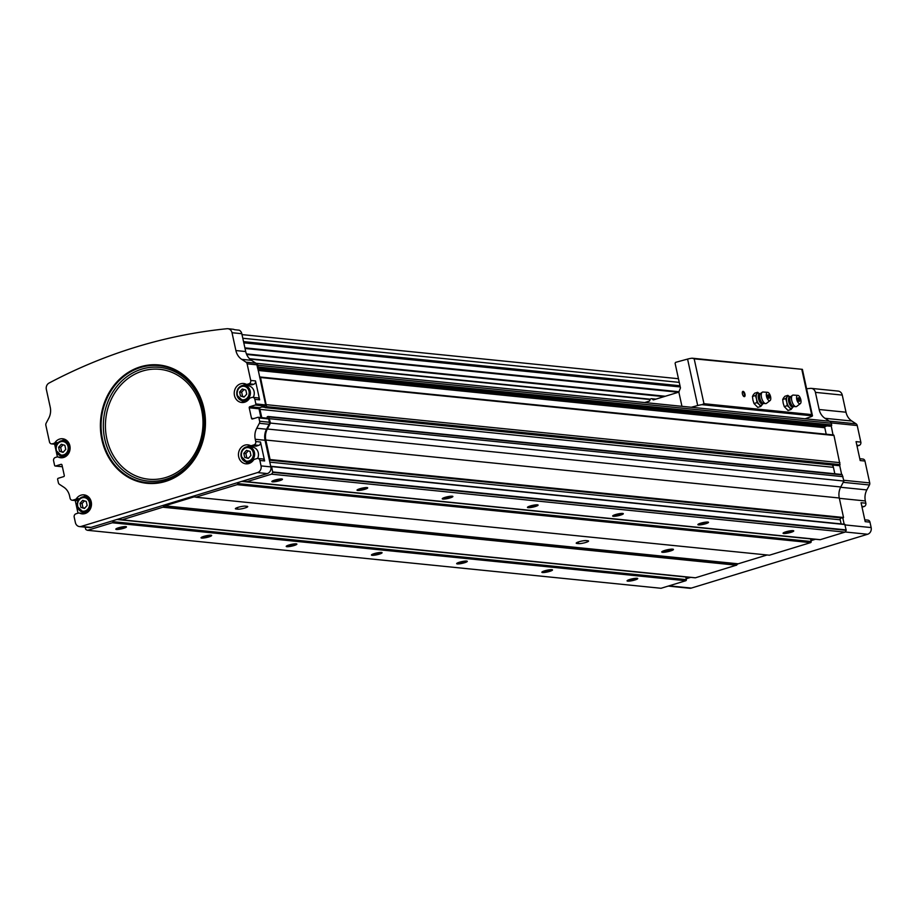 <?xml version="1.0" encoding="UTF-8"?>
<svg xmlns="http://www.w3.org/2000/svg" width="917" height="917" viewBox="0 0 917 917"><rect width="100%" height="100%" fill="white"/><g stroke="black" fill="none" stroke-linecap="round" stroke-linejoin="round"><path stroke-width="1.38" d="M56.82 444.252L52.384 443.805A2.728 2.407 95.8 0 1 49.472 441.891L45.85 425.27A2.728 2.407 95.8 0 1 46.125 423.207L48.739 418.267A14.546 12.827 95.8 0 0 50.24 407.228L46.343 389.404A5.456 4.814 95.8 0 1 49.071 383.042A589.127 519.687 95.8 0 1 227.026 328.722A5.456 4.814 95.8 0 1 227.875 328.722L232.987 329.237A5.456 4.814 95.8 0 1 234.569 329.707L239.257 330.189A5.456 4.814 95.8 0 1 241.801 333.708L245.699 351.543A14.546 12.827 95.8 0 0 251.51 360.335L255.82 363.166A2.728 2.407 95.8 0 1 255.969 363.27A2.728 2.407 95.8 0 1 257.837 365.241L258.216 366.995A0.722 0.642 95.8 0 1 257.746 367.889L265.655 404.913A0.906 0.802 95.8 0 1 265.059 406.036L259.603 407.698A0.906 0.802 95.8 0 0 259.339 407.836A4.551 4.012 95.8 0 1 259.97 409.36L261.769 417.636M227.875 328.722A5.456 4.814 95.8 0 1 232.012 332.711L235.898 350.546A14.546 12.827 95.8 0 0 241.71 359.349L246.02 362.181A2.728 2.407 95.8 0 1 247.109 363.831L256.909 364.817A2.728 2.407 95.8 0 0 255.969 363.27L829.232 421.212A2.728 2.407 95.8 0 1 831.295 423.207L831.685 424.961A0.722 0.642 95.8 0 1 831.215 425.855L833.014 434.899M806.696 389.072A0.906 0.802 95.8 0 1 807.281 388.705A589.127 519.687 95.8 0 1 810.433 388.372A5.456 4.814 95.8 0 1 811.293 388.372L838.127 391.089A5.456 4.814 95.8 0 1 842.264 395.089L846.001 412.214A14.546 12.827 95.8 0 0 851.813 421.018L824.979 418.301L829.255 421.121A2.82 2.487 95.8 0 1 829.427 421.235M824.979 418.301A14.546 12.827 95.8 0 1 819.156 409.509L815.419 392.373A5.456 4.814 95.8 0 0 811.293 388.372M244.048 397.095L246.73 394.127L245.848 390.08L242.283 389.003L239.601 391.983L240.483 396.029L244.048 397.095M84.456 508.454L87.138 505.473L86.255 501.427L82.69 500.361L80.008 503.33L80.891 507.376L84.456 508.454M248.266 458.431L250.949 455.462L250.066 451.416L246.501 450.339L243.83 453.319L244.713 457.365L248.266 458.431M63.067 452.356L65.749 449.376L64.866 445.33L61.301 444.264L58.631 447.232L59.513 451.29L63.067 452.356M250.857 445.662L255.637 446.143A2.545 2.247 95.8 0 0 256.428 446.075L251.648 445.582A2.545 2.247 95.8 0 1 250.226 445.49A9.548 8.425 95.8 0 0 247.842 444.837A9.548 8.425 95.8 0 0 238.5 453.491A9.548 8.425 95.8 0 0 245.916 463.83A9.548 8.425 95.8 0 0 253.424 460.162A2.545 2.247 95.8 0 1 254.639 459.257L256.943 458.546A2.728 2.407 95.8 0 1 259.866 460.46L261.047 465.893A5.456 4.814 95.8 0 1 257.517 472.587L81.212 526.415A5.456 4.814 95.8 0 1 79.515 526.587A5.456 4.814 95.8 0 1 75.389 522.587L74.197 517.154A2.728 2.407 95.8 0 1 75.973 513.807L78.289 513.096A2.545 2.247 95.8 0 1 79.71 513.199A9.548 8.425 95.8 0 0 82.094 513.852A9.548 8.425 95.8 0 0 91.436 505.198A9.548 8.425 95.8 0 0 84.02 494.859A9.548 8.425 95.8 0 0 76.512 498.527A2.545 2.247 95.8 0 1 75.309 499.433L72.993 500.132A2.728 2.407 95.8 0 1 70.07 498.218L69.589 495.971A14.546 12.827 95.8 0 0 63.766 487.168L59.456 484.336A2.728 2.407 95.8 0 1 58.367 482.686L57.645 479.396A0.906 0.802 95.8 0 1 58.241 478.284L63.697 476.611A0.906 0.802 95.8 0 0 64.293 475.499L62.001 464.988A0.906 0.802 95.8 0 0 61.026 464.346L55.559 466.008A0.906 0.802 95.8 0 1 54.596 465.377L53.599 460.815A2.728 2.407 95.8 0 1 55.364 457.468L56.9 457.01A2.545 2.247 95.8 0 1 58.333 457.102A9.548 8.425 95.8 0 0 60.717 457.755A9.548 8.425 95.8 0 0 70.059 449.101A9.548 8.425 95.8 0 0 62.643 438.762A9.548 8.425 95.8 0 0 55.135 442.43A2.545 2.247 95.8 0 1 53.92 443.335L52.384 443.805M251.648 445.582L253.963 444.883A2.728 2.407 95.8 0 0 255.74 441.535L255.247 439.277A14.546 12.827 95.8 0 1 256.737 428.25L266.538 429.236L269.151 424.296A2.728 2.407 95.8 0 0 269.426 422.233L268.715 418.943A0.906 0.802 95.8 0 0 267.741 418.301M246.639 384.326L251.418 384.808A2.545 2.247 95.8 0 0 252.209 384.739L247.43 384.257A2.545 2.247 95.8 0 1 246.008 384.154A9.548 8.425 95.8 0 0 243.613 383.501A9.548 8.425 95.8 0 0 234.282 392.155A9.548 8.425 95.8 0 0 241.698 402.494A9.548 8.425 95.8 0 0 249.206 398.826A2.545 2.247 95.8 0 1 250.41 397.921L251.946 397.451A2.728 2.407 95.8 0 1 254.857 399.365L255.854 403.927A0.906 0.802 95.8 0 1 255.27 405.039L249.802 406.712A0.906 0.802 95.8 0 0 249.218 407.824L251.51 418.335A0.906 0.802 95.8 0 0 252.484 418.977L257.941 417.304A0.906 0.802 95.8 0 1 258.915 417.946L259.626 421.235A2.728 2.407 95.8 0 1 259.351 423.31L256.737 428.25M247.43 384.257L248.965 383.787A2.728 2.407 95.8 0 0 250.731 380.44L247.109 363.831M864.8 519.824L867.895 520.134A2.728 2.407 95.8 0 1 869.969 522.14L871.15 527.573A5.456 4.814 95.8 0 1 867.62 534.256L691.315 588.084A5.456 4.814 95.8 0 1 689.618 588.256L668.241 586.089M851.813 421.018L856.1 423.826A2.82 2.487 95.8 0 1 857.223 425.534L860.834 442.109A2.728 2.407 95.8 0 1 859.069 445.456L857.533 445.926A2.545 2.247 95.8 0 1 857.017 446.006M859.791 458.729L862.897 459.039A2.728 2.407 95.8 0 1 864.96 461.045L869.729 482.915A2.728 2.407 95.8 0 1 869.454 484.978L866.84 489.919L840.625 487.271M869.969 522.14L865.189 521.658L861.063 502.722L865.843 503.204L865.35 500.957A14.546 12.827 95.8 0 1 866.84 489.919M865.843 503.204A2.728 2.407 95.8 0 1 864.066 506.551L862.037 507.17M255.247 439.277L265.047 440.275L269.346 459.99L270.079 459.532L265.827 440.034L839.284 498L843.537 517.497L842.803 517.956L844.167 524.215M860.834 442.109L856.065 441.627L860.192 460.552L864.96 461.045M260.176 377.047L833.198 434.967A0.722 0.642 95.8 0 1 833.977 435.483L840.006 464.61A0.722 0.642 95.8 0 1 839.651 465.32L841.646 474.456M256.909 364.817L257.585 367.935M252.209 384.739L253.734 384.269A2.728 2.407 95.8 0 0 255.511 380.922L259.637 399.846L254.857 399.365M269.346 459.99L270.847 466.891A5.456 4.814 95.8 0 1 267.317 473.573L91.012 527.401A5.456 4.814 95.8 0 1 89.316 527.573L79.515 526.587M256.428 446.075L258.743 445.364A2.728 2.407 95.8 0 0 260.508 442.017L264.635 460.953L259.866 460.46M57.416 456.918L56.246 451.577M55.696 449.032L54.642 444.206M259.58 377.047L259.729 377.002A0.722 0.642 95.8 0 1 260.508 377.506L266.549 406.644A0.722 0.642 95.8 0 1 266.056 407.412L265.139 407.664L264.405 406.231M265.047 440.275A14.546 12.827 95.8 0 1 266.538 429.236M265.827 440.034A14.546 12.827 95.8 0 1 267.317 429.007L840.774 486.973L843.904 481.047L842.253 474.88A0.722 0.642 95.8 0 0 841.508 474.49L268.486 416.57M267.134 418.186L267.237 416.765L268.039 416.524A0.722 0.642 95.8 0 1 268.784 416.914L270.446 423.081L267.317 429.007M270.779 466.604L271.615 466.581L272.739 472.358A7.279 6.419 95.8 0 1 271.489 474.169L246.788 481.712A0.906 0.802 95.8 0 1 245.813 481.07L245.63 480.199M237.514 482.674L237.698 483.546A0.906 0.802 95.8 0 1 237.113 484.669L195.814 497.163A2.728 2.407 95.8 0 0 193.98 496.899L164.716 505.829L738.185 563.806L767.093 554.98M164.716 505.829A2.728 2.407 95.8 0 0 163.237 507.112L121.972 519.824A0.906 0.802 95.8 0 1 120.998 519.182L120.815 518.3M112.699 520.787L112.894 521.658A0.906 0.802 95.8 0 1 112.298 522.77L87.596 530.313A7.279 6.419 95.8 0 1 85.774 529.441L85.132 527.149M815.511 539.253L810.972 540.64L811.167 541.523A0.906 0.802 95.8 0 1 810.582 542.635L769.386 555.209L195.929 497.243M690.696 577.366L686.168 578.753L686.352 579.624A0.906 0.802 95.8 0 1 685.767 580.736L661.054 588.278L87.596 530.313M839.284 498A14.546 12.827 95.8 0 1 840.774 486.973M163.237 507.112L736.695 565.078A2.728 2.407 95.8 0 1 738.185 563.806M736.695 565.078L695.441 577.79A0.906 0.802 95.8 0 1 694.88 577.733M271.512 466.398L844.798 524.283L846.196 530.324A7.279 6.419 95.8 0 1 844.958 532.135L820.245 539.677A0.906 0.802 95.8 0 1 819.695 539.62M269.495 418.702L842.952 476.668M270.446 423.081L843.904 481.047M266.434 404.684L839.892 462.649M118.58 527.779A5.456 0.894 167.7 0 0 115.851 529.04A5.456 0.894 167.7 0 0 121.319 528.914A5.456 0.894 167.7 0 0 126.363 526.748A5.456 0.894 167.7 0 0 118.58 527.779M203.792 536.399A5.456 0.894 167.7 0 0 201.052 537.66A5.456 0.894 167.7 0 0 206.531 537.522A5.456 0.894 167.7 0 0 211.563 535.368A5.456 0.894 167.7 0 0 203.792 536.399M288.993 545.007A5.456 0.894 167.7 0 0 286.264 546.268A5.456 0.894 167.7 0 0 291.744 546.142A5.456 0.894 167.7 0 0 296.776 543.976A5.456 0.894 167.7 0 0 288.993 545.007M374.205 553.627A5.456 0.894 167.7 0 0 371.477 554.877A5.456 0.894 167.7 0 0 376.956 554.751A5.456 0.894 167.7 0 0 381.988 552.596A5.456 0.894 167.7 0 0 374.205 553.627M459.417 562.236A5.456 0.894 167.7 0 0 456.689 563.496A5.456 0.894 167.7 0 0 462.168 563.359A5.456 0.894 167.7 0 0 467.2 561.204A5.456 0.894 167.7 0 0 459.417 562.236M544.629 570.844A5.456 0.894 167.7 0 0 541.901 572.105A5.456 0.894 167.7 0 0 547.369 571.979A5.456 0.894 167.7 0 0 552.412 569.812A5.456 0.894 167.7 0 0 544.629 570.844M629.841 579.464A5.456 0.894 167.7 0 0 627.102 580.725A5.456 0.894 167.7 0 0 632.581 580.587A5.456 0.894 167.7 0 0 637.624 578.432A5.456 0.894 167.7 0 0 629.841 579.464M163.157 507.25L736.626 565.216M274.596 480.153A5.456 0.894 167.7 0 0 271.868 481.414A5.456 0.894 167.7 0 0 277.335 481.276A5.456 0.894 167.7 0 0 282.379 479.121A5.456 0.894 167.7 0 0 274.596 480.153M359.808 488.761A5.456 0.894 167.7 0 0 357.068 490.022A5.456 0.894 167.7 0 0 362.547 489.896A5.456 0.894 167.7 0 0 367.591 487.729A5.456 0.894 167.7 0 0 359.808 488.761M445.02 497.369A5.456 0.894 167.7 0 0 442.281 498.63A5.456 0.894 167.7 0 0 447.76 498.504A5.456 0.894 167.7 0 0 452.792 496.338A5.456 0.894 167.7 0 0 445.02 497.369M530.221 505.989A5.456 0.894 167.7 0 0 527.493 507.25A5.456 0.894 167.7 0 0 532.972 507.112A5.456 0.894 167.7 0 0 538.004 504.958A5.456 0.894 167.7 0 0 530.221 505.989M615.433 514.597A5.456 0.894 167.7 0 0 612.705 515.858A5.456 0.894 167.7 0 0 618.184 515.732A5.456 0.894 167.7 0 0 623.216 513.566A5.456 0.894 167.7 0 0 615.433 514.597M700.645 523.217A5.456 0.894 167.7 0 0 697.917 524.478A5.456 0.894 167.7 0 0 703.396 524.341A5.456 0.894 167.7 0 0 708.428 522.186A5.456 0.894 167.7 0 0 700.645 523.217M785.858 531.826A5.456 0.894 167.7 0 0 783.118 533.086A5.456 0.894 167.7 0 0 788.597 532.96A5.456 0.894 167.7 0 0 793.641 530.794A5.456 0.894 167.7 0 0 785.858 531.826M271.489 474.169L844.958 532.135M839.651 465.32A0.722 0.642 95.8 0 1 839.525 465.377L838.493 465.595M832.12 464.976A4.551 4.012 95.8 0 1 833.427 467.326L834.837 473.768M269.816 462.145L840.213 519.801A1.456 1.284 95.8 0 1 841.485 517.967L842.803 517.956M840.213 519.801L841.107 523.905M810.559 538.76A0.906 0.802 95.8 0 1 810.594 538.887L810.972 540.64M245.389 506.138A5.456 0.894 167.7 0 0 239.291 506.986A5.456 0.894 167.7 0 0 235.371 508.729A5.456 0.894 167.7 0 0 236.024 508.992L237.732 509.164A5.456 0.894 167.7 0 0 243.819 508.316A5.456 0.894 167.7 0 0 247.739 506.574A5.456 0.894 167.7 0 0 247.086 506.31L245.389 506.138M586.227 540.594A5.456 0.894 167.7 0 0 580.129 541.443A5.456 0.894 167.7 0 0 576.22 543.185A5.456 0.894 167.7 0 0 576.862 543.449L578.57 543.621A5.456 0.894 167.7 0 0 584.656 542.772A5.456 0.894 167.7 0 0 588.576 541.03A5.456 0.894 167.7 0 0 587.935 540.766L586.227 540.594M664.791 550.441A5.995 0.986 167.7 0 0 661.787 551.816A5.995 0.986 167.7 0 0 667.817 551.679A5.995 0.986 167.7 0 0 673.353 549.306A5.995 0.986 167.7 0 0 664.791 550.441M685.744 576.862A0.906 0.802 95.8 0 1 685.778 576.999L686.168 578.753M258.135 370.445L824.796 427.723L826.206 434.211M824.796 427.723A1.089 0.963 95.8 0 1 825.495 426.382L827.077 425.901M831.054 425.901L829.896 426.164M78.002 513.188L75.251 500.533M249.218 407.824L259.018 408.81A0.906 0.802 95.8 0 1 259.339 407.836M259.018 408.81L260.921 417.556M56.751 444.367A2.728 2.407 95.8 0 1 56.315 444.367L51.535 443.885M57.691 456.93L62.459 457.411A2.545 2.247 95.8 0 1 63.101 457.583L58.333 457.102M62.15 440.664A9.548 8.425 95.8 0 1 64.981 439.392M65.818 456.437A7.726 6.82 95.8 0 1 65.669 456.425L61.84 456.036L55.88 450.327C55.444 444.321 57.943 441.1 63.388 440.664A7.726 6.82 95.8 0 1 69.394 449.032A7.726 6.82 95.8 0 1 61.84 456.036A7.726 6.82 95.8 0 1 55.983 450.373A7.726 6.82 95.8 0 1 63.388 440.664L67.228 441.054A7.726 6.82 95.8 0 1 67.377 441.066M252.794 397.37L257.562 397.852A2.728 2.407 95.8 0 1 259.637 399.846M244.117 402.345A9.548 8.425 95.8 0 1 241.595 400.534M243.131 385.404A9.548 8.425 95.8 0 1 245.962 384.143M246.799 401.188A7.726 6.82 95.8 0 1 246.65 401.176L242.822 400.786L236.85 395.078C236.426 389.072 238.924 385.851 244.369 385.404A7.726 6.82 95.8 0 1 250.375 393.783A7.726 6.82 95.8 0 1 242.822 400.786A7.726 6.82 95.8 0 1 236.964 395.124A7.726 6.82 95.8 0 1 244.369 385.404L248.209 385.793A7.726 6.82 95.8 0 1 253.218 397.416M72.145 500.223L76.913 500.705A2.728 2.407 95.8 0 0 77.762 500.613L78.105 500.51M79.08 513.027L83.848 513.509A2.545 2.247 95.8 0 1 84.479 513.68L79.71 513.199M83.527 496.762A9.548 8.425 95.8 0 1 86.37 495.489M87.207 512.534A7.726 6.82 95.8 0 1 87.058 512.523L83.218 512.133L77.257 506.425C76.822 500.418 79.332 497.197 84.777 496.762A7.726 6.82 95.8 0 1 90.783 505.129A7.726 6.82 95.8 0 1 83.218 512.133A7.726 6.82 95.8 0 1 77.372 506.471A7.726 6.82 95.8 0 1 84.777 496.762L88.605 497.14A7.726 6.82 95.8 0 1 88.754 497.163M257.792 458.466L262.571 458.947A2.728 2.407 95.8 0 1 264.635 460.953M248.347 463.681A9.548 8.425 95.8 0 1 245.813 461.87M247.349 446.739A9.548 8.425 95.8 0 1 250.181 445.467M251.017 462.523A7.726 6.82 95.8 0 1 250.868 462.512L247.04 462.122L241.079 456.414C240.644 450.407 243.143 447.175 248.587 446.739A7.726 6.82 95.8 0 1 254.594 455.119A7.726 6.82 95.8 0 1 247.04 462.122A7.726 6.82 95.8 0 1 241.182 456.46A7.726 6.82 95.8 0 1 248.587 446.739L252.427 447.129A7.726 6.82 95.8 0 1 257.585 458.454M63.365 452.035L59.513 451.29M61.554 451.496L60.671 447.439L58.631 447.232M60.671 447.439L63.067 444.791M248.564 458.11L244.713 457.365M246.753 457.572L245.871 453.525L243.83 453.319M245.871 453.525L248.266 450.866M84.742 508.133L80.891 507.376M82.943 507.582L82.06 503.536L80.008 503.33M82.06 503.536L84.444 500.888M244.335 396.774L240.483 396.029M242.535 396.236L241.652 392.189L239.601 391.983M241.652 392.189L244.037 389.53M628.432 579.945A4.47 0.734 167.7 0 0 632.34 579.487A4.47 0.734 167.7 0 0 636.089 578.283M543.219 571.337A4.47 0.734 167.7 0 0 547.128 570.867A4.47 0.734 167.7 0 0 550.876 569.663M458.019 562.717A4.47 0.734 167.7 0 0 461.927 562.259A4.47 0.734 167.7 0 0 465.676 561.055M372.806 554.109A4.47 0.734 167.7 0 0 376.715 553.65A4.47 0.734 167.7 0 0 380.463 552.435M287.594 545.5A4.47 0.734 167.7 0 0 291.503 545.03A4.47 0.734 167.7 0 0 295.251 543.827M202.382 536.881A4.47 0.734 167.7 0 0 206.291 536.422A4.47 0.734 167.7 0 0 210.039 535.219M117.17 528.272A4.47 0.734 167.7 0 0 121.078 527.802A4.47 0.734 167.7 0 0 124.827 526.599M784.448 532.318A4.47 0.734 167.7 0 0 788.356 531.849A4.47 0.734 167.7 0 0 792.105 530.645M699.235 523.699A4.47 0.734 167.7 0 0 703.144 523.24A4.47 0.734 167.7 0 0 706.892 522.037M614.035 515.09A4.47 0.734 167.7 0 0 617.943 514.62A4.47 0.734 167.7 0 0 621.692 513.417M528.822 506.471A4.47 0.734 167.7 0 0 532.731 506.012A4.47 0.734 167.7 0 0 536.479 504.808M443.61 497.862A4.47 0.734 167.7 0 0 447.519 497.392A4.47 0.734 167.7 0 0 451.267 496.189M358.398 489.254A4.47 0.734 167.7 0 0 362.307 488.784A4.47 0.734 167.7 0 0 366.055 487.58M273.186 480.634A4.47 0.734 167.7 0 0 277.094 480.176A4.47 0.734 167.7 0 0 280.843 478.961M662.234 551.461A5.456 0.894 167.7 0 0 667.679 551.06A5.456 0.894 167.7 0 0 672.803 549.157M742.403 393.874A2.728 1.204 -107 0 1 742.415 391.914A2.728 1.204 -107 0 1 744.833 393.657A2.728 1.204 -107 0 1 743.802 396.453A2.728 1.204 -107 0 1 742.403 393.874M694.18 358.834L802.375 369.345L692.129 358.192L694.18 358.834L703.969 403.709L811.66 414.587L812.485 415.848L802.409 369.436M703.969 403.709L701.963 404.672A5.456 0.894 167.7 0 0 697.699 405.532A720.051 117.663 167.7 0 0 691.315 407.274M805.08 418.771A720.051 117.663 167.7 0 0 810.445 416.926A5.456 0.894 167.7 0 0 812.485 415.848L701.963 404.672M644.685 402.552L649.213 401.176A0.906 0.802 95.8 0 0 649.821 400.362A1.823 1.605 95.8 0 1 652.766 399.468A0.906 0.802 95.8 0 0 653.626 399.823L677.95 392.396A3.634 3.209 95.8 0 0 678.821 391.972L680.471 387.96L675.084 363.247L675.6 362.364A720.051 117.663 -12.3 0 1 687.578 359.086A5.456 0.894 -12.3 0 1 692.129 358.192M678.821 391.972L681.95 406.323M742.334 392.201A2.235 0.986 -107 0 1 742.61 391.995A2.235 0.986 -107 0 1 744.203 393.852A2.235 0.986 -107 0 1 743.916 396.27A2.235 0.986 -107 0 1 743.572 396.247M756.514 398.987L756.972 402.62L759.161 404.454A6.362 2.808 -107 0 1 756.514 398.987A6.362 2.808 -107 0 1 756.846 393.829L755.425 395.536L756.514 398.987M760.732 406.472L762.142 404.752A6.362 2.808 -107 0 1 762.038 404.89A6.362 2.808 -107 0 1 759.161 404.454L760.732 406.472L757.751 407.377L754.003 403.526L752.926 400.087L752.456 396.453L753.258 394.918L754.668 393.21L757.637 392.304L756.846 393.829A6.362 2.808 -107 0 1 758.474 393.221L760.124 393.725L762.187 392.281A5.995 2.648 -107 0 1 763.013 392.029L767.586 392.316A4.367 1.926 -107 0 1 770.589 396.729A4.367 1.926 -107 0 1 770.097 400.557A4.367 1.926 -107 0 1 766.692 397.084A4.367 1.926 -107 0 1 767.586 392.316M769.397 396.614A1.823 0.802 -107 0 1 769.466 397.519A1.823 0.802 -107 0 1 768.389 397.944A1.823 0.802 -107 0 1 767.621 395.445A1.823 0.802 -107 0 1 768.755 395.193A1.823 0.802 -107 0 1 769.397 396.614M770.097 400.557L766.474 403.342A5.995 2.648 -107 0 1 765.649 403.606A5.995 2.648 -107 0 1 761.798 398.586A5.995 2.648 -107 0 1 762.187 392.281M759.826 394.127L757.637 392.304M756.972 402.62L754.003 403.526M755.425 395.536L752.456 396.453M786.763 402.047L787.222 405.681L789.411 407.503A6.362 2.808 -107 0 1 786.763 402.047A6.362 2.808 -107 0 1 787.095 396.889L785.674 398.597L786.763 402.047M790.981 409.521L792.391 407.813A6.362 2.808 -107 0 1 792.288 407.95A6.362 2.808 -107 0 1 789.411 407.503L790.981 409.521L788.001 410.438L784.253 406.586L783.175 403.136L782.705 399.503L783.508 397.978L784.918 396.27L787.886 395.353L787.095 396.889A6.362 2.808 -107 0 1 788.723 396.282L790.66 396.706L792.437 395.33A5.995 2.648 -107 0 1 793.262 395.078L797.836 395.376A4.367 1.926 -107 0 1 800.839 399.789A4.367 1.926 -107 0 1 800.346 403.606A4.367 1.926 -107 0 1 796.942 400.144A4.367 1.926 -107 0 1 797.836 395.376M799.647 399.674A1.823 0.802 -107 0 1 799.716 400.58A1.823 0.802 -107 0 1 798.638 400.993A1.823 0.802 -107 0 1 797.87 398.494A1.823 0.802 -107 0 1 799.005 398.242A1.823 0.802 -107 0 1 799.647 399.674M800.346 403.606L796.724 406.403A5.995 2.648 -107 0 1 795.899 406.655A5.995 2.648 -107 0 1 792.047 401.646A5.995 2.648 -107 0 1 792.437 395.33M790.076 397.187L787.886 395.353M787.222 405.681L784.253 406.586M785.674 398.597L782.705 399.503M232.012 332.711L241.801 333.708M237.32 394.837A6.82 6.018 95.8 0 1 244.85 386.47A6.82 6.018 95.8 0 1 247.338 397.852A6.82 6.018 95.8 0 1 237.32 394.837M77.716 506.184A6.82 6.018 95.8 0 1 85.258 497.816A6.82 6.018 95.8 0 1 87.734 509.199A6.82 6.018 95.8 0 1 77.716 506.184M241.538 456.173A6.82 6.018 95.8 0 1 249.069 447.805A6.82 6.018 95.8 0 1 251.556 459.188A6.82 6.018 95.8 0 1 241.538 456.173M56.338 450.098A6.82 6.018 95.8 0 1 63.869 441.719A6.82 6.018 95.8 0 1 66.356 453.113A6.82 6.018 95.8 0 1 56.338 450.098M203.964 408.558A59.467 52.464 -84.2 0 0 116.597 382.274A59.467 52.464 -84.2 0 0 138.238 481.574A59.467 52.464 -84.2 0 0 203.964 408.558M865.35 500.957L839.353 498.321M871.15 527.573L845.165 524.937M857.223 425.534L831.215 422.909M869.729 482.915L843.743 480.279M246.02 362.181L255.82 363.166M241.71 359.349L251.51 360.335M259.626 421.235L269.426 422.233M258.915 417.946L268.715 418.943M255.854 403.927L265.655 404.913M255.511 380.922L250.731 380.44M261.047 465.893L270.847 466.891M260.508 442.017L255.74 441.535M81.212 526.415L91.012 527.401M257.517 472.587L267.317 473.573M869.454 484.978L843.227 482.331M691.315 588.084L669.078 585.837M867.62 534.256L845.096 531.975M842.264 395.089L815.419 392.373M846.001 412.214L819.156 409.509M258.216 366.995L831.685 424.961M257.837 365.241L831.295 423.207M260.508 377.506L833.977 435.483M272.785 471.957L846.242 529.923M271.615 466.581L845.073 524.547M270.079 459.532L843.537 517.497M112.298 522.77L685.767 580.736M121.972 519.824L695.441 577.79M237.113 484.669L810.582 542.635M246.788 481.712L820.245 539.677M266.549 406.644L840.006 464.61M266.056 407.412L839.525 465.377M265.254 407.652L838.711 465.618M261.918 406.988L264.841 407.286M259.97 409.36L833.427 467.326M268.784 416.914L842.253 474.88M269.758 459.99L843.216 517.956M269.369 460.139L841.485 517.967M272.739 472.358L846.196 530.324M244.53 480.531L245.722 480.657M241.733 481.391L810.594 538.887M237.698 483.546L811.167 541.523M193.98 496.899L195.642 497.071M119.714 518.644L120.906 518.758M116.918 519.492L685.778 576.999M112.894 521.658L686.352 579.624M257.826 369.001L825.495 426.382M830 426.199L257.677 368.347L830.114 426.187M257.746 367.889L831.215 425.855M856.1 423.826L829.255 421.121M259.351 423.31L269.151 424.296M235.898 350.546L245.699 351.543M255.27 405.039L265.059 406.036M249.802 406.712L259.603 407.698M251.51 418.335L253.814 418.576M55.559 466.008L62.367 466.696M856.856 445.226L859.069 445.456M57.198 443.668L53.92 443.335M57.977 442.716L55.135 442.43M253.734 384.269L248.965 383.787M861.854 506.322L864.066 506.551M78.575 499.765L75.309 499.433M79.366 498.814L76.512 498.527M77.762 500.613L72.993 500.132M258.743 445.364L253.963 444.883M858.381 452.253A7.726 6.82 95.8 0 1 858.518 452.86M201.602 409.796A55.238 48.727 -84.2 0 0 120.459 385.392A55.238 48.727 -84.2 0 0 140.565 477.608A55.238 48.727 -84.2 0 0 201.602 409.796M202.886 409.246A57.163 50.424 -84.2 0 0 118.901 383.994A57.163 50.424 -84.2 0 0 139.716 479.431A57.163 50.424 -84.2 0 0 202.886 409.246M203.528 408.73A58.826 51.891 -84.2 0 0 117.112 382.744A58.826 51.891 -84.2 0 0 138.524 480.966A58.826 51.891 -84.2 0 0 203.528 408.73M578.214 542.016L578.57 543.621M576.69 542.669L576.862 543.449M237.377 507.56L237.732 509.164M235.852 508.213L236.024 508.992M246.421 353.916L665.306 396.259M242.799 338.258L679.256 382.378M243.532 341.628L679.99 385.748M243.796 342.832L680.254 386.951M244.896 347.864L679.119 391.754M246.639 354.455L664.046 396.648M249.516 358.707L650.313 399.216M249.882 359.063L650.096 399.514M801.882 369.723L811.66 414.587M652.766 399.468L654.302 399.617M687.578 359.086L697.699 405.532M760.136 393.725A5.353 2.361 -107 0 0 758.726 399.525A5.353 2.361 -107 0 0 763.139 403.549L763.403 403.457A5.204 2.304 -107 0 1 760.067 399.113A5.204 2.304 -107 0 1 760.411 393.645M790.385 396.786A5.353 2.361 -107 0 0 788.975 402.574A5.353 2.361 -107 0 0 793.388 406.598L793.652 406.518A5.204 2.304 -107 0 1 790.316 402.173A5.204 2.304 -107 0 1 790.66 396.706M265.139 407.664L838.608 465.63M268.268 416.501L841.737 474.467M271.34 466.317L844.798 524.283M246.501 481.746L819.97 539.712M243.2 480.944L245.859 481.207M121.697 519.847L695.155 577.813M118.385 519.045L121.044 519.32M259.958 376.979L833.427 434.945M258.227 417.281L268.028 418.267M55.284 466.042L62.379 466.753M858.186 451.359L858.736 453.892M242.008 334.602L678.454 378.721M245.022 348.449L678.339 392.247M651.609 398.689L655.919 399.124M769.466 397.519L768.755 395.193M768.549 394.975L769.42 397.806M763.403 403.457L765.649 403.606M763.127 403.549L762.038 404.89M799.716 400.58L799.005 398.242M798.799 398.035L799.67 400.867M793.652 406.518L795.899 406.655M793.377 406.609L792.288 407.95"/></g></svg>
